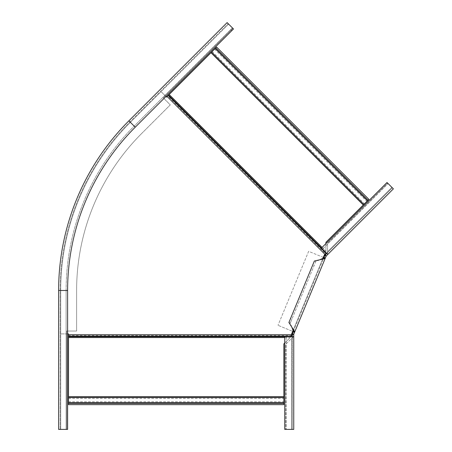 <?xml version="1.0" encoding="UTF-8"?>
<svg xmlns="http://www.w3.org/2000/svg" width="452" height="452" viewBox="0 0 452 452"><rect width="100%" height="100%" fill="white"/><g stroke="black" fill="none" stroke-linecap="round" stroke-linejoin="round"><path stroke-width="0.34" stroke-dasharray="2.26 1.69" d="M291.642 336.503L291.642 335.864L291.489 336.61M68.518 336.729L68.518 333.898L60.721 333.898L60.721 290.478L60.721 333.898L67.614 333.898M291.642 335.864L291.642 335.559L68.518 335.559L68.518 336.192M291.642 336.192L291.642 333.898L324.366 254.9L325.542 253.725L167.765 95.948L166.59 97.123L161.076 91.609L130.374 122.311A237.825 237.825 0 0 0 60.721 290.478L60.116 290.478L60.116 429.394L58.619 429.394L67.614 429.394L66.116 429.394L66.116 290.478L66.116 429.394M293.325 329.836L322.683 258.962M66.116 290.478A232.424 232.424 0 0 1 134.193 126.131A232.424 232.424 0 0 0 66.116 290.478L60.116 290.478A238.424 238.424 0 0 1 129.95 121.887A238.424 238.424 0 0 0 60.116 290.478L60.116 429.394L66.715 429.394L66.715 331.028L76.614 331.028L76.614 290.478A221.926 221.926 0 0 1 141.612 133.549A221.926 221.926 0 0 0 76.614 290.478L76.614 331.028L66.715 331.028L66.715 429.394L60.721 429.394L60.721 290.478A237.825 237.825 0 0 1 130.374 122.311A237.825 237.825 0 0 0 60.721 290.478L60.721 429.394L58.619 429.394L58.619 290.478A239.922 239.922 0 0 1 128.888 120.825L227.119 22.6L232.418 27.9L233.481 28.962L232.418 27.9L134.193 126.131L232.418 27.9M165.957 96.485L161.076 91.609L130.374 122.311L228.605 24.086L227.119 22.6L232.842 28.323L228.605 24.086L130.374 122.311L129.95 121.887L228.181 23.662L129.95 121.887L134.193 126.131M284.749 336.729L291.325 336.729L290.167 337.576L68.518 337.576L68.518 336.09L291.325 336.09L290.167 337.576L284.749 337.576M68.518 337.576L68.518 404.664L283.845 404.664L283.845 343.899L290.167 337.576L284.749 342.995M326.208 253.058L325.756 253.51L326.174 252.871M168.59 95.123L168.212 95.502M321.491 248.024L326.141 252.674L325.92 251.255L169.189 94.525L168.138 95.575L325.689 253.12L325.92 251.255L322.09 247.419M169.189 94.525L216.632 47.081L368.894 199.343L325.92 242.312L325.92 251.255L325.92 243.588M141.612 133.549L170.285 104.881L163.285 97.881L232.842 28.323L163.285 97.881L170.285 104.881L141.612 133.549M67.614 429.394L67.614 426.993L66.116 426.993M233.481 28.962L135.25 127.187A230.927 230.927 0 0 0 67.614 290.478L67.614 426.993M231.786 30.657L230.723 29.6M324.711 255.629L326.101 256.199L294.625 332.192L277.997 325.304L292.681 331.389L323.327 257.408L308.643 251.323L277.997 325.304L308.643 251.323L325.265 258.211L323.881 257.64L325.169 254.945L392.319 187.795L393.381 188.851L387.019 182.489L388.082 183.552L322.468 249.165L326.711 253.408L392.319 187.795L391.895 187.371L393.381 188.851M325.169 254.945L326.231 256.007L327.768 254.465L326.711 253.408L327.536 251.73L327.536 243.244L387.658 183.128L391.895 187.371L387.658 183.128L327.536 243.244L327.536 251.73L391.895 187.371L327.536 251.73L327.768 254.465L326.711 253.408M322.468 249.165L321.406 248.103L322.468 249.165L388.082 183.552M321.406 248.103L387.019 182.489M290.489 318.654L312.773 264.866L314.157 265.437L291.879 319.225L290.489 318.654L288.901 322.491L290.286 323.067L315.75 261.601L314.36 261.024L312.773 264.866M319.745 259.787L315.75 261.601L314.157 265.437M291.834 327.169L290.286 323.067L291.879 319.225M293.382 331.276L323.739 257.979M293.235 331.615L292.404 333.627L293.789 334.203L294.625 332.192L293.235 331.615L323.881 257.64M292.404 333.627L292.246 429.4L293.743 429.4L284.749 429.4L286.246 429.4L286.246 336.61L292.246 336.61L292.246 429.4L291.642 429.4L293.743 429.4L293.743 336.61L292.246 336.61L291.642 338.384L285.647 344.384L285.647 429.4L291.642 429.4L285.647 429.4L285.647 344.384L291.642 338.384L291.642 429.4L291.642 338.384L293.743 336.61L292.246 336.61M292.246 334.435L293.743 334.435L293.743 336.61M286.246 336.61L284.749 336.61L286.246 336.61L286.246 429.4M284.749 336.61L284.749 429.4M291.642 334.712L68.518 334.712M324.937 254.323L167.167 96.547M68.518 403.466L283.845 403.466M68.518 401.772L283.845 401.772M68.518 398.376L283.845 398.376M68.518 396.681L283.845 396.681M215.785 47.929L368.047 200.191M214.581 49.132L366.843 201.394M212.186 51.528L364.448 203.79M210.982 52.731L363.244 204.993M60.721 290.478A237.825 237.825 0 0 1 130.374 122.311L128.888 120.825A239.922 239.922 0 0 0 58.619 290.478L60.721 290.478M60.116 290.478A238.424 238.424 0 0 1 129.95 121.887M292.681 331.389L323.327 257.408"/><path stroke-width="0.68" d="M291.489 336.61L291.642 336.192L68.518 336.192L68.518 333.898L67.614 333.898M68.518 396.681L283.845 396.681L283.845 404.664L68.518 404.664L68.518 336.192M291.642 336.192L291.642 333.898L293.325 329.836M322.683 258.962L324.366 254.9L325.988 253.273L168.212 95.502L166.59 97.123L165.957 96.485M283.845 396.681L283.845 343.899L284.749 342.995M326.174 252.871L325.988 253.273M210.982 52.731L363.244 204.993L368.894 199.343L216.632 47.081L168.212 95.502M363.244 204.993L325.92 242.312L325.92 243.588M58.619 429.394L67.614 429.394L67.614 290.478A230.927 230.927 0 0 1 135.25 127.187L233.481 28.962L227.119 22.6L128.888 120.825L135.25 127.187A230.927 230.927 0 0 0 67.614 290.478L58.619 290.478L58.619 429.394M58.619 290.478A239.922 239.922 0 0 1 128.888 120.825M326.711 253.408L324.711 255.629L323.739 257.979L319.745 259.787L314.36 261.024L288.901 322.491L291.834 327.169L293.382 331.276L292.404 333.627L293.789 334.203L294.766 331.847L291.834 327.169M393.381 188.851L327.768 254.465L393.381 188.851L387.019 182.489L321.406 248.103L327.768 254.465L326.231 256.007L325.169 254.945M293.382 331.276L294.766 331.847L325.124 258.555L323.739 257.979M326.231 256.007L325.124 258.555L319.745 259.787M323.327 257.408L323.881 257.64M292.681 331.389L293.235 331.615M326.101 256.199L324.711 255.629M292.246 336.61L292.404 333.627M293.743 336.61L293.743 429.4L284.749 429.4L284.749 336.61L293.743 336.61L293.743 334.435L292.246 334.435M284.749 336.729L68.518 336.729M291.642 334.712L68.518 334.712M324.937 254.323L167.167 96.547M284.749 337.576L68.518 337.576M68.518 402.619L283.845 402.619M68.518 397.528L283.845 397.528M68.518 403.466L283.845 403.466M321.491 248.024L168.59 95.123M322.09 247.419L169.189 94.525M211.587 52.133L363.843 204.389M215.186 48.533L367.442 200.79M215.785 47.929L368.047 200.191M325.389 257.917L324.005 257.341M294.501 332.486L293.116 331.915"/></g></svg>
